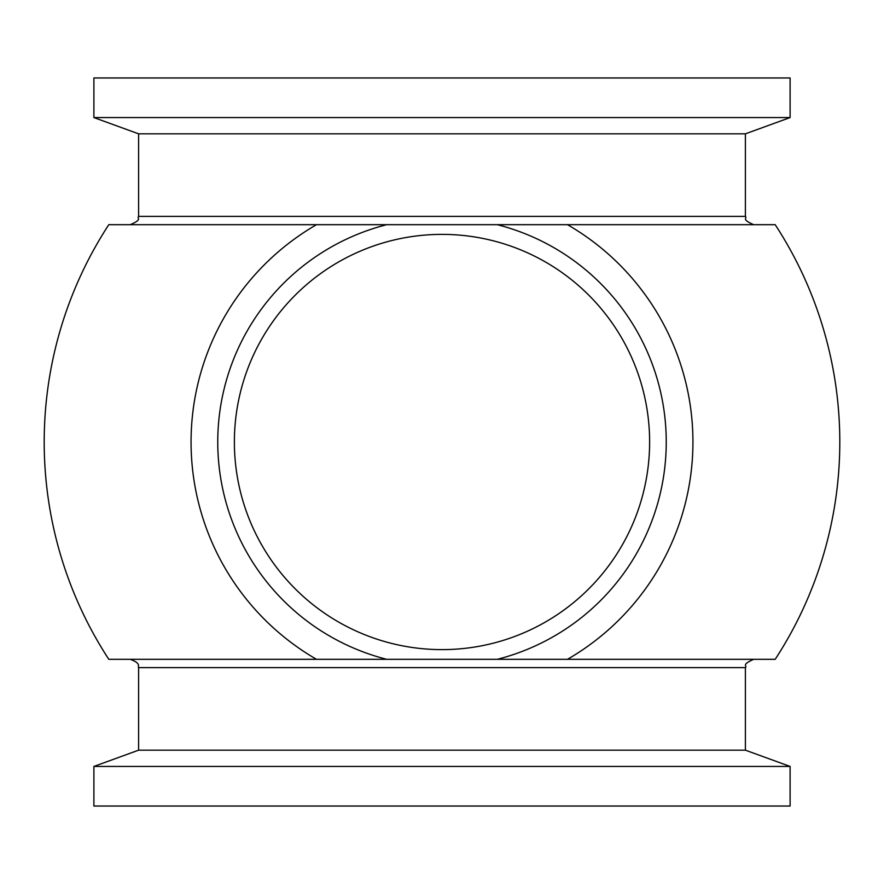 <?xml version="1.0" encoding="UTF-8"?>
<svg xmlns="http://www.w3.org/2000/svg" width="884" height="884" viewBox="0 0 884 884"><rect width="100%" height="100%" fill="white"/><g stroke="black" fill="none" stroke-linecap="round" stroke-linejoin="round"><path stroke-width="1.33" d="M490.377 224.691L495.548 224.691M567.495 224.691L108.798 224.691A397.8 397.8 0 0 0 108.798 659.309L567.495 659.309A250.945 250.945 0 0 0 567.495 224.691L775.202 224.691A397.8 397.8 0 0 1 775.202 659.309L567.495 659.309M93.892 766.439L93.892 806.031L790.108 806.031L790.108 766.439L93.892 766.439L138.6 750.173L745.4 750.173L790.108 766.439M745.4 133.827L745.4 216.381L138.6 216.381L138.6 133.827L745.4 133.827L790.108 117.561L790.108 77.969L93.892 77.969L93.892 117.561L790.108 117.561M649.618 442A207.618 207.618 0 0 0 442 234.382A207.618 207.618 0 0 0 234.382 442A207.618 207.618 0 0 0 442 649.618A207.618 207.618 0 0 0 649.618 442M316.505 224.691A250.945 250.945 0 0 0 316.505 659.309M393.623 659.309L388.452 659.309M483.482 659.309L497.283 659.309A224.227 224.227 0 0 0 497.283 224.691M386.717 659.309A224.227 224.227 0 0 1 386.717 224.691M138.6 750.173L138.6 667.619L745.4 667.619C747.533 665.541 740.648 665.077 753.709 659.309M745.4 750.173L745.4 667.619M138.6 667.619C137.44 666.448 141.794 663.597 130.291 659.309M138.6 216.381C136.412 218.602 143.341 218.989 130.291 224.691M745.4 216.381C747.588 218.602 740.659 218.989 753.709 224.691M138.6 133.827L93.892 117.561"/></g></svg>
